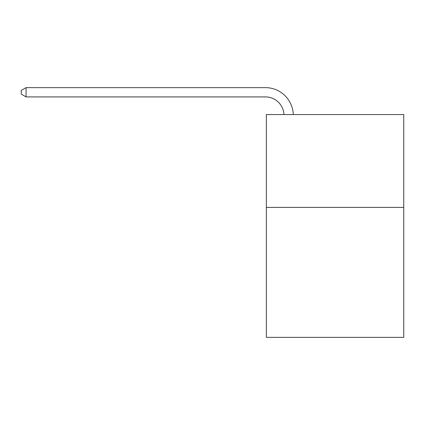 <?xml version="1.0" encoding="UTF-8"?>
<svg xmlns="http://www.w3.org/2000/svg" width="425" height="425" viewBox="0 0 425 425"><rect width="100%" height="100%" fill="white"/><g stroke="black" fill="none" stroke-linecap="round" stroke-linejoin="round"><path stroke-width="0.64" d="M403.75 207.395L403.75 337.37L266.348 337.37L266.348 114.553L403.75 114.553L403.75 207.395L266.348 207.395M283.964 114.553A18.567 18.567 -66.9 0 0 265.418 96.916L26.079 96.916L21.25 94.127L21.25 90.413L26.079 87.63L265.418 87.63A27.853 27.853 113.1 0 1 293.255 114.553M26.079 87.63L26.079 96.916"/></g></svg>
